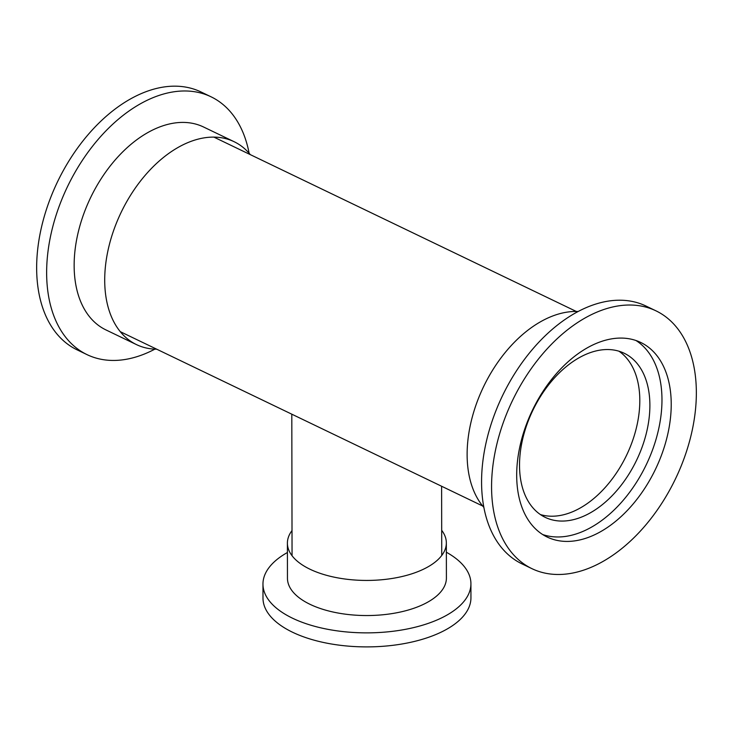 <?xml version="1.0" encoding="UTF-8"?>
<svg xmlns="http://www.w3.org/2000/svg" width="733" height="733" viewBox="0 0 733 733"><rect width="100%" height="100%" fill="white"/><g stroke="black" fill="none" stroke-linecap="round" stroke-linejoin="round"><path stroke-width="1.1" d="M482.699 506.017L120.285 331.673M441.687 530.307A79.476 37.41 179.9 0 1 446.342 542.887A79.476 37.41 179.9 0 1 411.442 573.939A79.476 37.41 179.9 0 1 329.658 576.129A79.476 37.41 179.9 0 1 287.4 543.162A79.476 37.41 179.9 0 1 292.009 530.564M446.342 542.887L446.406 577.998A79.476 37.41 179.9 0 1 411.506 609.05A79.476 37.41 179.9 0 1 329.722 611.24A79.476 37.41 179.9 0 1 287.455 578.273L287.4 543.162M446.36 552.233A103.976 48.937 179.9 0 1 470.925 583.752A103.976 48.937 179.9 0 1 425.259 624.369A103.976 48.937 179.9 0 1 318.259 627.237A103.976 48.937 179.9 0 1 262.964 584.109A103.976 48.937 179.9 0 1 287.409 552.508M470.925 583.752L470.943 597.771A103.976 48.937 179.9 0 1 425.277 638.397A103.976 48.937 179.9 0 1 318.278 641.265A103.976 48.937 179.9 0 1 262.991 598.137L262.964 584.109M649.887 405.276A91.066 57.559 115.7 0 0 624.186 353.242A91.066 57.559 115.7 0 0 555.706 376.57A91.066 57.559 115.7 0 0 519.523 465.318A91.066 57.559 115.7 0 0 545.233 517.361A91.066 57.559 115.7 0 0 613.713 494.033A91.066 57.559 115.7 0 0 649.887 405.276M540.377 514.548A91.066 57.559 115.7 0 0 606.438 486.071A91.066 57.559 115.7 0 0 639.808 400.429A91.066 57.559 115.7 0 0 618.954 351.199M578.126 311.507A112.589 71.156 115.7 0 0 467.123 454.616A112.589 71.156 115.7 0 0 483.881 507.419M655.971 310.838L645.984 306.037A143.054 90.416 115.7 0 0 538.398 342.687A143.054 90.416 115.7 0 0 481.572 482.103A143.054 90.416 115.7 0 0 521.951 563.86L531.938 568.661A143.054 90.416 115.7 0 0 639.524 532.002A143.054 90.416 115.7 0 0 696.35 392.595A143.054 90.416 115.7 0 0 655.971 310.838A143.054 90.416 115.7 0 0 548.394 347.497A143.054 90.416 115.7 0 0 491.568 486.914A143.054 90.416 115.7 0 0 531.938 568.661M671.226 404.158A107.953 68.233 115.7 0 0 640.752 342.467A107.953 68.233 115.7 0 0 559.572 370.128A107.953 68.233 115.7 0 0 516.692 475.341A107.953 68.233 115.7 0 0 547.157 537.032A107.953 68.233 115.7 0 0 628.346 509.371A107.953 68.233 115.7 0 0 671.226 404.158M542.667 534.531A107.953 68.233 115.7 0 0 621.676 502.078A107.953 68.233 115.7 0 0 661.972 399.714A107.953 68.233 115.7 0 0 635.997 340.524M156.706 349.192A112.589 71.156 -64.3 0 1 136.485 344.611A112.589 71.156 -64.3 0 1 104.709 280.272A112.589 71.156 -64.3 0 1 149.431 170.542A112.589 71.156 -64.3 0 1 234.102 141.698A112.589 71.156 -64.3 0 1 250.301 154.636M136.485 344.611L105.928 329.914A112.589 71.156 -64.3 0 1 74.143 265.566A112.589 71.156 -64.3 0 1 118.874 155.845A112.589 71.156 -64.3 0 1 203.545 126.992L234.102 141.698M154.874 349.146A143.054 90.416 -64.3 0 1 87.016 354.625A143.054 90.416 -64.3 0 1 46.637 272.868A143.054 90.416 -64.3 0 1 103.472 133.452A143.054 90.416 -64.3 0 1 211.049 96.802A143.054 90.416 -64.3 0 1 249.119 153.234M87.016 354.625L77.029 349.815A143.054 90.416 -64.3 0 1 36.65 268.067A143.054 90.416 -64.3 0 1 93.476 128.651A143.054 90.416 -64.3 0 1 201.062 91.992L211.049 96.802M441.733 555.486L441.614 486.254M576.294 311.461L213.88 137.108M292.055 555.742L291.807 414.191"/></g></svg>
